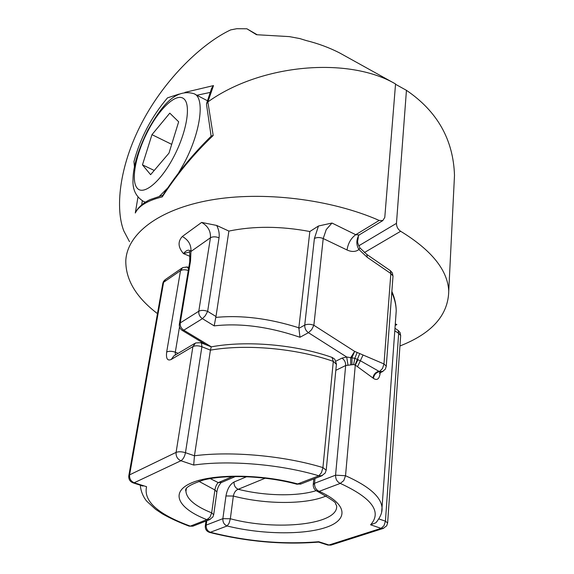 <?xml version="1.0" encoding="UTF-8"?>
<svg xmlns="http://www.w3.org/2000/svg" width="574" height="574" viewBox="0 0 574 574"><rect width="100%" height="100%" fill="white"/><g stroke="black" fill="none" stroke-linecap="round" stroke-linejoin="round"><path stroke-width="0.86" d="M210.256 519.377L206.884 519.649L209.955 517.217L211.677 512.855L214.898 489.974C215.609 486.365 216.735 483.918 218.278 482.626L221.751 482.354M322.351 475.602L318.835 475.803L321.476 472.632L322.925 467.595L333.307 361.369L332.009 357.394C295.675 344.558 246.433 340.274 211.232 346.861M326.204 470.221L322.925 467.595C284.374 455.785 231.76 450.949 194.45 455.77L193.703 465.062L180.932 460.743C177.445 459.157 175.831 456.373 176.089 452.391L192.907 346.588L171.217 359.475L173.879 355.88L194.608 343.51M336.393 364.339L333.307 361.369C296.593 348.425 246.361 343.848 210.414 350.147L211.232 346.854M188.286 270.483C185.093 269.479 182.503 269.529 180.509 270.634L163.597 282.3L165.685 279.323L181.786 268.187M188.581 268.718L187.038 266.96L185.653 267.348M179.518 326.843L175.307 352.199C171.827 351.037 168.95 350.979 166.675 352.027L180.509 270.634L182.597 267.627L187.038 266.96M358.671 245.88L396.462 223.351C396.526 226.73 397.918 229.37 400.652 231.279C431.67 250.264 447.706 270.203 448.746 291.111C448.222 315.133 431.949 333.422 399.949 345.971M142.646 485.92L141.383 485.704M140.329 485.181C140.917 494.544 146.6 501.217 146.98 501.418L155.489 509.238L162.377 513.859C170.234 518.293 179.153 522.383 189.126 526.143L193.632 525.87M396.462 223.351L406.442 90.333L395.522 84.27M332.159 357.444L334.786 359.209L336.429 364.016L326.233 469.934L325.221 473.019L321.483 475.946L300.554 484.119L297.928 483.99C260.998 473.837 211.763 473.658 190.841 483.193C169.552 492.621 178.514 508.743 206.884 519.649L190.331 526.136C157.893 514.239 143.306 501.102 146.571 486.709L134.201 482.756L180.932 460.743C183.135 459.344 184.649 456.66 185.467 452.692L194.45 455.77L210.414 350.147L201.89 346.753L185.467 452.692C181.7 451.58 178.579 451.48 176.089 452.391L129.602 474.856C129.301 478.659 130.829 481.292 134.201 482.756L133.19 482.899C129.982 481.643 128.519 479.283 128.798 475.832L129.602 474.856L163.597 282.3L162.779 283.592L128.841 475.559M201.89 346.753C198.317 345.541 195.325 345.491 192.907 346.588L195.569 342.936L200.843 342.707L201.517 343.245L201.89 346.753M193.703 465.062C229.241 459.932 281.038 464.359 318.835 475.803L296.916 484.226L301.386 483.796M213.7 514.742L211.677 512.855C195.368 506.297 186.787 499.15 185.94 491.416C186.572 491.035 180.351 487.563 203.612 479.986C226.35 474.21 266.623 475.903 296.916 484.226M395.285 323.872L396.849 324.575L395.177 325.415M453.883 187.676L454.493 175.436C453.36 139.74 437.345 111.37 406.442 90.333M335.969 361.111L342.018 358.104L346.703 357.014L354.825 358.305L360.659 360.91L378.826 371.242C375.511 372.225 373.545 374.478 372.942 378.001L355.284 365.086L345.534 475.724L335.56 475.179L345.67 365.53L335.819 370.338M358.04 359.568L355.284 365.086L353.62 364.54L345.67 365.53C345.756 362.416 344.536 359.941 342.018 358.104M357.609 366.528L363.062 354.997L383.984 363.952L382.492 368.53L379.514 371.529L378.826 371.242L379.314 371.629L382.973 371.407M381.653 511.943L382.019 507.567C381.021 496.761 368.86 486.149 345.534 475.724L343.776 480.589L340.289 483.401C337.103 481.88 335.525 479.139 335.56 475.179L314.53 483.294C314.473 487.183 316.023 489.866 319.173 491.344L317.056 491.179M265.274 478.171L238.253 489.278C235.706 490.225 234.07 492.478 233.353 496.044L230.332 518.767L222.87 518.666L225.955 495.965C227.29 488.969 229.98 484.32 234.041 482.009L246.741 476.664M315.018 478.472L314.53 483.294L313.232 484.607C313.146 487.692 314.48 489.909 317.221 491.258C330.861 498.914 336.96 503.104 335.517 503.814L336.629 505.701C338.904 524.629 276.89 531.201 230.332 518.767L229.083 523.23L227.11 525.971C224.118 524.672 222.705 522.24 222.87 518.666L206.181 525.102C205.994 528.618 207.386 531.007 210.342 532.277L209.503 532.392M383.697 528.281L381.086 528.345L383.977 525.727L385.427 521.17L398.665 333.343L394.79 330.775M214.181 325.874L215.774 317.422C241.353 314.925 269.041 318.383 298.846 327.797L299.972 337.261C269.005 326.699 240.406 322.904 214.181 325.874L202.407 318.663L183.78 330.194C181.14 328.364 179.963 325.939 180.236 322.925L198.783 311.237C201.173 310.075 204.129 310.118 207.644 311.366L215.989 316.511L228.883 231.078L216.685 225.446C218.823 229.65 219.605 233.776 219.038 237.808L207.644 311.366L205.327 315.686L202.407 318.663C199.73 316.776 198.525 314.301 198.783 311.237L210.45 237.765C210.845 231.1 207.903 225.984 201.625 222.425L216.685 225.446M348.002 365.107L346.703 357.014L308.439 332.69C305.827 330.789 304.593 328.263 304.722 325.128C307.399 323.973 310.448 324.023 313.87 325.271L354.653 351.396L363.062 354.997M299.972 337.261L308.439 332.69L311.617 329.691L313.87 325.271L323.212 238.54L326.247 229.578L331.98 223.042L355.744 234.709C351.001 238.188 348.095 243.283 347.026 249.977L323.212 238.54C319.926 237.213 316.992 237.198 314.401 238.49L318.462 226.005L331.98 223.042M219.038 237.808C215.659 236.502 212.796 236.488 210.45 237.765L190.934 251.498C191.364 244.94 188.487 239.939 182.295 236.502L201.625 222.425M179.397 323.894L189.628 262.433L190.525 260.983L190.934 251.498C189.025 249.231 186.536 249.934 183.465 253.6C178.04 247.322 177.653 241.618 182.295 236.502M189.398 252.022L183.465 253.6L190.159 256.413M210.091 92.443L196.925 95.262M134.452 166.761L133.95 161.631C137.007 150.094 141.362 138.922 147.023 128.117C152.713 117.318 159.55 107.223 167.536 97.838L179.11 94.079M206.669 103.255L211.627 88.245L213.499 85.591L207.874 101.914L213.191 135.486C194.062 153.638 177.086 174.109 162.255 196.889L162.65 195.576C176.541 174.03 192.771 154.184 211.325 136.038L213.191 135.486M184.928 92.385L213.499 85.591M211.132 136.232L206.54 104.597L206.518 103.794L207.874 101.914M162.255 196.889C147.748 200.477 138.757 205.851 135.292 213.004L137.954 197.191M129.494 241.654L123.855 231.021C115.324 209.503 118.509 167.386 141.95 122.614C165.377 77.834 203.074 42.785 230.64 29.905L236.761 28.714L246.885 28.786L257.116 34.713M246.885 28.786L256.506 34.713L289.396 36.621L299.815 38.58L306.057 40.51C318.276 43.545 329.584 47.75 339.98 53.131L395.543 83.962C348.224 56.281 260.646 64.073 207.989 101.842M157.47 313.634C136.103 297.339 125.548 279.667 125.799 260.603C127.119 234.092 158.28 209.352 210.493 200.082C262.634 190.841 330.803 199.149 379.192 220.438L382.772 220.617L384.788 217.417L395.543 83.962M211.376 346.832L183.78 330.194L182.338 330.488C180.093 329.01 179.088 326.936 179.332 324.267L180.236 322.925L190.525 260.983M182.338 330.488L206.102 344.809M387.637 523.022L385.427 521.17L378.84 518.918M327.668 545.006L331.535 544.927M377.175 521.264L375.848 522.785L370.574 524.794C382.155 511.865 372.06 498.067 340.289 483.401L319.173 491.344C347.873 504.058 348.805 519.901 325.759 527.484C302.878 535.169 260.847 534.38 227.11 525.971L210.342 532.277C247.143 541.504 283.262 544.647 318.699 541.72L318.592 542.107L327.804 545.049L330.947 545.113L383.088 528.475L386.689 525.82L387.644 522.828L400.681 335.424L398.665 333.343L398.119 330.402L394.969 328.306M318.599 542.107C282.831 544.905 246.497 541.677 209.603 532.414C206.568 531.388 205.126 529.25 205.284 525.999L206.181 525.102L206.805 520.726M316.138 490.67C297.11 496.661 264.521 495.993 238.253 489.278C235.297 487.936 233.891 485.518 234.041 482.009M400.659 335.675L400.071 332.568L398.119 330.402M380.253 372.677C379.443 378.984 377.161 380.878 373.409 378.366C374.011 374.851 375.977 372.605 379.314 371.629L380.289 372.655L382.291 371.722L385.362 369.132L386.273 366.183L383.984 363.952L390.844 273.547L367.245 257.324L358.958 249.525L359.941 247.932C356.088 240.355 358.14 242.128 358.341 236.108L358.341 236.108M347.026 249.977C351.683 252.086 355.658 251.936 358.958 249.525C356.389 245.356 356.181 240.893 358.334 236.129L358.334 236.108M353.62 364.54L354.825 358.305L357.164 352.465M350.685 364.942L350.671 357.717L354.653 351.396L351.934 357.688L351.962 364.748M392.996 276.309L392.394 272.98L390.37 270.67L390.844 273.547L393.018 275.979L386.245 366.485M395.759 317.314L396.225 310.893C396.117 304.959 394.639 298.832 391.784 292.51M215.989 316.511L215.774 317.422M298.846 327.797L309.838 231.523C280.88 226.07 253.895 225.919 228.883 231.078M318.462 226.005L309.838 231.523M151.967 134.66L169.789 113.143L178.657 121.796L168.978 153.143L150.61 174.683L142.467 164.867L151.967 134.66L171.698 144.347M154.227 170.442L142.467 164.867M210.228 478.601L218.278 482.626L232.52 476.535M216.886 491.918L214.898 489.974L198.891 481.321M186.328 488.61L185.94 491.416L186.378 488.531M400.652 231.279L364.382 252.553M143.041 486.049L133.075 482.863M175.335 355.012L175.307 352.199L178.177 353.319M166.675 352.027C165.893 358.621 167.407 361.103 171.217 359.475M142.33 200.886L141.67 204.853M298.76 328.4L304.722 325.128L314.401 238.49M318.699 541.72L328.981 545.006L381.086 528.345L370.574 524.794M326.254 495.9C306.48 504.668 265.36 504.553 233.353 496.044L225.955 495.965M367.245 257.324L366.851 254.461L359.941 247.932M373.409 378.366L372.942 378.001M355.048 364.942L359.747 353.591M379.192 220.438L355.744 234.709L359.123 234.96L359.776 234.565M173.24 157.771C186.485 133.082 191.357 105.042 183.974 98.893C176.785 92.371 160.16 107.603 148.178 130.542C136.095 153.394 130.693 179.805 136.913 187.806C142.94 196.157 160.096 182.568 173.24 157.771M147.963 129.968C160.067 108.816 174.159 87.765 193.969 93.72C205.384 97.379 200.606 133.089 183.572 164.214L178.392 173.19M167.737 187.928L159.522 196.165M145.531 202.091L143.974 201.689L145.244 202.27M189.126 526.143L192.828 526.186L209.41 519.714L212.868 516.987L213.729 514.519L216.922 491.696C217.711 486.996 219.067 485.288 221.012 482.698L235.519 476.485M164.86 279.897L163.475 281.554M163.396 281.712L162.851 283.226M211.203 346.847L200.972 342.757M188.796 267.398L187.246 267.01M454.493 175.436L448.746 291.111M189.434 252.008C189.764 250.006 189.851 253.349 189.693 262.031M136.117 211.368C139.948 204.624 148.688 200.068 150.395 199.501L162.844 195.275M396.225 310.929L382.019 507.567C382.485 512.202 380.426 517.274 375.848 522.785M313.806 478.946L313.261 484.348M380.289 372.655L379.371 373.33M390.37 270.67L366.851 254.461M391.863 291.398C394.682 297.935 396.132 304.371 396.218 310.699M205.313 525.798L205.987 521.049M382.772 220.617L359.123 234.96L358.334 236.129M207.408 100.723L194.844 94.179M147.898 130.083C138.004 150.166 133.039 166.747 133.01 179.827C132.451 189.772 136.11 197.061 143.974 201.689"/></g></svg>
